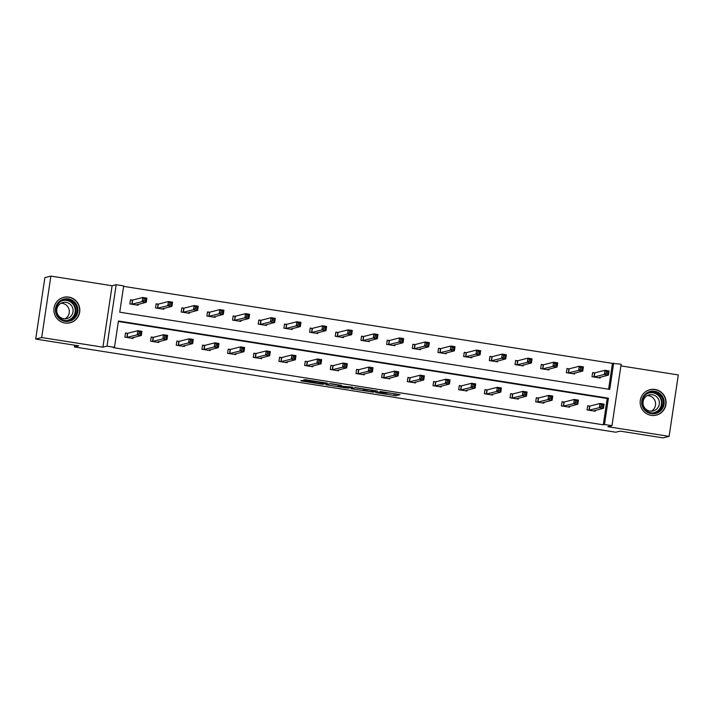 <?xml version="1.0" encoding="UTF-8"?>
<svg xmlns="http://www.w3.org/2000/svg" width="714" height="714" viewBox="0 0 714 714"><rect width="100%" height="100%" fill="white"/><g stroke="black" fill="none" stroke-linecap="round" stroke-linejoin="round"><path stroke-width="1.07" d="M375.832 392.611L395.815 395.726L400.072 394.637L380.214 391.495L387.872 393.039L378.027 392.048L385.274 393.717L375.832 392.611M68.794 297.113A13.12 12.977 -104.3 0 1 70.097 322.773A13.12 12.977 -104.3 0 1 53.898 310.661A13.12 12.977 -104.3 0 1 68.794 297.113M655.068 389.46A13.12 12.977 -104.3 0 1 656.371 415.12A13.12 12.977 -104.3 0 1 640.172 403.017A13.12 12.977 -104.3 0 1 655.068 389.46M50.881 276.104L41.698 337.535L102.923 347.183L112.107 285.743L50.881 276.104L44.884 277.63L35.7 339.07L78.736 345.844L74.426 346.95L615.763 432.22L620.082 431.122L663.119 437.896L669.116 436.37L678.3 374.93L620.903 365.889M35.7 339.07L41.698 337.535M303.78 380.642L301.933 380.446L300.719 380.758L302.12 381.062L321.184 384.07L323.031 384.266L327.289 383.168L304.976 379.669L303.521 380.044L304.923 380.348L324.334 382.981L321.496 383.721L316.837 383.248L303.78 380.642M608.605 389.21L612.46 363.372L621.153 364.247L611.969 425.687L607.891 426.722L669.116 436.37M611.969 425.687L604.481 424.509L608.417 398.189L118.426 321.005L114.49 347.325L107.002 346.147L116.186 284.707L123.674 285.886L119.738 312.205L609.729 389.389L613.665 363.069M114.49 347.325L113.294 347.629L603.276 424.812L604.481 424.509M102.923 347.183L107.002 346.147M350.985 388.666L373.279 392.173L377.536 391.085L355.224 387.586L350.985 388.666M346.308 388.023L325.843 384.721L330.1 383.623L331.948 383.82L341.506 385.408L339.757 385.872L341.149 386.176L352.475 387.113L348.155 388.22L346.352 387.693M74.684 345.21L74.426 346.95M157.99 304.11L156.143 303.816L155.527 307.966L163.756 309.269L163.89 308.386M209.336 312.197L207.497 311.911L206.881 316.061L215.11 317.355L215.235 316.472M260.69 320.283L258.852 319.997L258.227 324.147L266.456 325.441L266.59 324.558M312.045 328.378L310.206 328.083L309.581 332.233L317.81 333.536L317.944 332.653M363.399 336.464L361.552 336.178L360.936 340.328L369.165 341.622L369.299 340.739M414.745 344.55L412.906 344.264L412.29 348.414L420.519 349.708L420.644 348.825M466.099 352.645L464.261 352.35L463.636 356.5L471.865 357.803L471.999 356.92M517.454 360.731L515.615 360.445L514.99 364.595L523.219 365.889L523.353 365.006M568.808 368.817L566.961 368.531L566.345 372.681L574.574 373.975L574.708 373.092M612.46 363.372L123.602 286.368M594.485 372.869L592.638 372.574L592.022 376.724L600.251 378.018L600.385 377.144M543.131 364.774L541.292 364.488L540.668 368.638L548.896 369.932L549.03 369.049M491.776 356.688L489.938 356.393L489.313 360.552L497.542 361.846L497.676 360.963M440.422 348.602L438.583 348.307L437.959 352.457L446.196 353.751L446.321 352.877M389.076 340.507L387.229 340.221L386.613 344.371L394.842 345.665L394.976 344.782M337.722 332.421L335.875 332.126L335.259 336.276L343.488 337.579L343.621 336.696M286.368 324.334L284.529 324.04L283.904 328.19L292.133 329.484L292.267 328.61M235.013 316.24L233.175 315.954L232.55 320.104L240.779 321.398L240.913 320.515M183.659 308.153L181.82 307.859L181.204 312.009L189.433 313.312L189.558 312.429M132.313 300.058L130.466 299.773L129.85 303.923L138.079 305.217L138.213 304.342M112.107 285.743L116.186 284.707M603.276 424.812L607.212 398.492L118.354 321.487M607.212 398.492L608.417 398.189M133.25 337.552L133.116 338.427L124.888 337.133L125.503 332.983L127.351 333.268M158.919 341.595L158.794 342.479L150.565 341.176L151.181 337.026L153.019 337.32M184.596 345.638L184.471 346.522L176.242 345.219L176.858 341.069L178.696 341.363M210.273 349.681L210.139 350.565L201.91 349.271L202.535 345.112L204.374 345.406M235.95 353.725L235.816 354.608L227.587 353.314L228.212 349.164L230.051 349.449M261.627 357.768L261.494 358.651L253.265 357.357L253.889 353.207L255.728 353.492M287.305 361.819L287.171 362.694L278.942 361.4L279.567 357.25L281.405 357.536M312.982 365.863L312.848 366.746L304.619 365.443L305.235 361.293L307.082 361.587M338.659 369.906L338.525 370.789L330.296 369.486L330.912 365.336L332.76 365.63M364.336 373.949L364.202 374.832L355.974 373.538L356.589 369.388L358.437 369.673M390.005 377.992L389.88 378.875L381.651 377.581L382.267 373.431L384.105 373.717M415.682 382.035L415.557 382.918L407.319 381.624L407.944 377.474L409.782 377.76M441.359 386.087L441.225 386.961L432.996 385.667L433.621 381.517L435.46 381.811M467.036 390.13L466.902 391.013L458.674 389.71L459.298 385.56L461.137 385.855M492.714 394.173L492.58 395.056L484.351 393.753L484.976 389.603L486.814 389.898M518.391 398.216L518.257 399.099L510.028 397.805L510.653 393.655L512.491 393.941M544.068 402.259L543.934 403.142L535.705 401.848L536.321 397.698L538.169 397.984M569.745 406.302L569.611 407.185L561.382 405.891L561.998 401.741L563.846 402.027M595.422 410.354L595.289 411.228L587.06 409.934L587.676 405.784L589.514 406.079M387.898 392.878L396.413 393.976M354.867 387.675L363.355 389.014M369.977 391.62L374.993 390.808L374.029 390.585L365.764 389.594L363.167 390.272L369.977 391.62M338.133 385.042L329.752 383.721M337.99 386.319L347.629 387.416L337.99 386.319L338.213 384.81M599.626 377.92L599.715 377.313M598.412 377.733L608.444 375.091L604.33 374.439L604.945 370.289L594.824 372.869L592.611 372.779M606.311 371.646L604.945 370.289L609.06 370.932L608.444 375.091L607.703 373.565L607.953 371.905L606.311 371.646L606.061 373.306L607.703 373.565M606.061 373.306L604.33 374.439L593.861 377.019M607.953 371.905L609.06 370.932M594.753 410.523L594.664 411.13M587.649 405.989L589.862 406.079L599.983 403.499L604.098 404.142L603.482 408.301L593.441 410.943M602.741 406.775L603.482 408.301L599.358 407.649L599.983 403.499L601.34 404.856L601.099 406.516L602.741 406.775L602.991 405.115L601.34 404.856M588.898 410.229L599.358 407.649L601.099 406.516M604.098 404.142L602.991 405.115M573.949 373.877L574.038 373.27M572.735 373.69L582.767 371.039L578.652 370.396L579.268 366.246L569.147 368.826L566.934 368.727M580.634 367.603L579.268 366.246L583.383 366.889L582.767 371.039L582.026 369.522L582.276 367.862L580.634 367.603L580.384 369.263L582.026 369.522M580.384 369.263L578.652 370.396L568.183 372.976M582.276 367.862L583.383 366.889M548.272 369.834L548.361 369.218M547.058 369.647L557.09 366.996L552.975 366.353L553.591 362.203L543.47 364.783L541.257 364.684M554.956 363.56L553.591 362.203L557.705 362.846L557.09 366.996L556.349 365.479L556.599 363.819L554.956 363.56L554.707 365.22L556.349 365.479M554.707 365.22L552.975 366.353L542.506 368.924M556.599 363.819L557.705 362.846M569.076 406.471L568.987 407.087M561.972 401.937L564.185 402.036L574.306 399.456L578.42 400.099L577.804 404.249L567.773 406.9M577.064 402.732L577.804 404.249L573.69 403.606L574.306 399.456L575.671 400.813L575.422 402.473L577.064 402.732L577.314 401.072L575.671 400.813M563.221 406.186L573.69 403.606L575.422 402.473M578.42 400.099L577.314 401.072M543.399 402.428L543.309 403.044M536.294 397.894L538.508 397.984L548.629 395.404L552.743 396.056L552.127 400.206L542.096 402.857M551.386 398.689L552.127 400.206L548.013 399.563L548.629 395.404L549.994 396.77L549.744 398.43L551.386 398.689L551.636 397.029L549.994 396.77M537.544 402.134L548.013 399.563L549.744 398.43M552.743 396.056L551.636 397.029M663.404 398.367A11.353 11.228 -104.3 0 1 657.05 413.04A11.353 11.228 -104.3 0 1 642.484 406.552A11.353 11.228 -104.3 0 1 648.839 391.879A11.353 11.228 -104.3 0 1 663.404 398.367M643.135 406.275A10.514 10.398 75.7 0 0 655.416 412.674A10.514 10.398 75.7 0 0 662.512 398.707A10.514 10.398 75.7 0 0 650.231 392.307A10.514 10.398 75.7 0 0 643.135 406.275M647.312 395.601A8.273 8.184 -104.3 0 1 651.275 411.175M658.808 399.929A8.273 8.184 -104.3 0 1 653.23 410.925A8.273 8.184 -104.3 0 1 643.564 405.891A8.273 8.184 -104.3 0 1 649.142 394.887A8.273 8.184 -104.3 0 1 658.808 399.929M650.704 415.271A13.03 12.888 75.7 0 0 664.948 397.769A13.03 12.888 75.7 0 0 644.849 392.281M77.13 306.02A11.353 11.228 -104.3 0 1 70.775 320.693A11.353 11.228 -104.3 0 1 56.21 314.196A11.353 11.228 -104.3 0 1 62.564 299.532A11.353 11.228 -104.3 0 1 77.13 306.02M56.87 313.928A10.514 10.398 75.7 0 0 69.142 320.327A10.514 10.398 75.7 0 0 76.237 306.351A10.514 10.398 75.7 0 0 63.957 299.951A10.514 10.398 75.7 0 0 56.87 313.928M61.038 303.254A8.273 8.184 -104.3 0 1 65.01 318.828M72.533 307.573A8.273 8.184 -104.3 0 1 66.955 318.578A8.273 8.184 -104.3 0 1 57.29 313.535A8.273 8.184 -104.3 0 1 62.868 302.54A8.273 8.184 -104.3 0 1 72.533 307.573M64.43 322.924A13.03 12.888 75.7 0 0 78.683 305.413A13.03 12.888 75.7 0 0 58.575 299.925M522.594 365.791L522.684 365.175M521.381 365.595L531.412 362.953L527.298 362.301L527.914 358.151L517.793 360.731L515.579 360.641M529.279 359.517L527.914 358.151L532.028 358.803L531.412 362.953L530.672 361.436L530.921 359.776L529.279 359.517L529.029 361.177L530.672 361.436M529.029 361.177L527.298 362.301L516.829 364.881M530.921 359.776L532.028 358.803M517.721 398.385L517.632 399.001M510.617 393.851L512.831 393.941L522.951 391.361L527.066 392.013L526.45 396.163L516.418 398.805M525.709 394.646L526.45 396.163L522.336 395.511L522.951 391.361L524.317 392.727L524.067 394.387L525.709 394.646L525.959 392.986L524.317 392.727M511.867 398.091L522.336 395.511L524.067 394.387M527.066 392.013L525.959 392.986M496.917 361.748L497.006 361.132M495.703 361.552L505.735 358.91L501.621 358.258L502.245 354.108L492.116 356.688L489.902 356.598M503.602 355.474L502.245 354.108L506.36 354.76L505.735 358.91L505.003 357.393L505.244 355.733L503.602 355.474L503.352 357.134L505.003 357.393M503.352 357.134L501.621 358.258L491.161 360.838M505.244 355.733L506.36 354.76M492.044 394.342L491.955 394.958M484.94 389.808L487.153 389.898L497.274 387.318L501.398 387.97L500.773 392.12L490.741 394.762M500.032 390.603L500.773 392.12L496.658 391.468L497.274 387.318L498.64 388.684L498.39 390.344L500.032 390.603L500.282 388.943L498.64 388.684M486.189 394.048L496.658 391.468L498.39 390.344M501.398 387.97L500.282 388.943M471.24 357.705L471.329 357.089M470.026 357.509L480.058 354.867L475.943 354.215L476.568 350.065L466.438 352.645L464.234 352.555M477.925 351.422L476.568 350.065L480.683 350.717L480.058 354.867L479.326 353.35L479.576 351.681L477.925 351.422L477.675 353.082L479.326 353.35M477.675 353.082L475.943 354.215L465.483 356.795M479.576 351.681L480.683 350.717M466.367 390.299L466.278 390.915M459.263 385.765L461.476 385.855L471.606 383.275L475.72 383.927L475.096 388.077L465.064 390.719M474.364 386.551L475.096 388.077L470.981 387.425L471.606 383.275L472.963 384.632L472.713 386.292L474.364 386.551L474.605 384.891L472.963 384.632M460.521 390.005L470.981 387.425L472.713 386.292M475.72 383.927L474.605 384.891M445.563 353.653L445.661 353.046M444.349 353.466L454.381 350.824L450.266 350.172L450.891 346.022L440.761 348.602L438.557 348.512M452.248 347.379L450.891 346.022L455.005 346.665L454.381 350.824L453.649 349.298L453.899 347.638L452.248 347.379L451.998 349.039L453.649 349.298M451.998 349.039L450.266 350.172L439.806 352.752M453.899 347.638L455.005 346.665M440.69 386.256L440.6 386.863M433.594 381.713L435.799 381.811L445.929 379.232L450.043 379.875L449.418 384.034L439.387 386.676M448.687 382.508L449.418 384.034L445.304 383.382L445.929 379.232L447.285 380.589L447.035 382.249L448.687 382.508L448.936 380.848L447.285 380.589M434.844 385.962L445.304 383.382L447.035 382.249M450.043 379.875L448.936 380.848M419.886 349.61L419.984 348.994M418.672 349.423L428.703 346.772L424.589 346.129L425.214 341.979L415.093 344.559L412.879 344.46M426.57 343.336L425.214 341.979L429.328 342.622L428.703 346.772L427.972 345.255L428.221 343.595L426.57 343.336L426.329 344.996L427.972 345.255M426.329 344.996L424.589 346.129L414.129 348.709M428.221 343.595L429.328 342.622M415.021 382.204L414.923 382.82M407.917 377.67L410.122 377.768L420.251 375.189L424.366 375.832L423.741 379.982L413.709 382.633M423.009 378.465L423.741 379.982L419.627 379.339L420.251 375.189L421.608 376.546L421.358 378.206L423.009 378.465L423.259 376.805L421.608 376.546M409.167 381.91L419.627 379.339L421.358 378.206M424.366 375.832L423.259 376.805M394.217 345.567L394.306 344.951M392.995 345.38L403.035 342.729L398.921 342.086L399.537 337.927L389.416 340.507L387.202 340.417M400.893 339.293L399.537 337.927L403.651 338.579L403.035 342.729L402.294 341.212L402.544 339.552L400.893 339.293L400.652 340.953L402.294 341.212M400.652 340.953L398.921 342.086L388.452 344.657M402.544 339.552L403.651 338.579M389.344 378.161L389.246 378.777M382.24 373.627L384.453 373.717L394.574 371.137L398.689 371.789L398.064 375.939L388.032 378.59M397.332 374.422L398.064 375.939L393.949 375.296L394.574 371.137L395.931 372.503L395.69 374.163L397.332 374.422L397.582 372.762L395.931 372.503M383.489 377.867L393.949 375.296L395.69 374.163M398.689 371.789L397.582 372.762M368.54 341.524L368.629 340.908M367.326 341.328L377.358 338.686L373.243 338.034L373.859 333.884L363.738 336.464L361.525 336.374M375.225 335.25L373.859 333.884L377.974 334.536L377.358 338.686L376.617 337.169L376.867 335.509L375.225 335.25L374.975 336.91L376.617 337.169M374.975 336.91L373.243 338.034L362.774 340.614M376.867 335.509L377.974 334.536M342.863 337.481L342.952 336.865M341.649 337.285L351.681 334.643L347.566 333.991L348.182 329.841L338.061 332.421L335.848 332.331M349.548 331.207L348.182 329.841L352.297 330.493L351.681 334.643L350.94 333.126L351.19 331.466L349.548 331.207L349.298 332.867L350.94 333.126M349.298 332.867L347.566 333.991L337.097 336.571M351.19 331.466L352.297 330.493M317.186 333.438L317.275 332.822M315.972 333.242L326.003 330.6L321.889 329.948L322.505 325.798L312.384 328.378L310.171 328.288M323.87 327.155L322.505 325.798L326.619 326.45L326.003 330.6L325.263 329.074L325.513 327.414L323.87 327.155L323.62 328.815L325.263 329.074M323.62 328.815L321.889 329.948L311.42 332.528M325.513 327.414L326.619 326.45M291.508 329.386L291.598 328.779M290.295 329.199L300.326 326.557L296.212 325.905L296.837 321.755L286.707 324.334L284.493 324.236M298.193 323.112L296.837 321.755L300.951 322.398L300.326 326.557L299.594 325.031L299.835 323.371L298.193 323.112L297.943 324.772L299.594 325.031M297.943 324.772L296.212 325.905L285.743 328.485M299.835 323.371L300.951 322.398M265.831 325.343L265.92 324.727M264.617 325.156L274.649 322.505L270.535 321.862L271.159 317.712L261.029 320.291L258.816 320.193M272.516 319.069L271.159 317.712L275.274 318.355L274.649 322.505L273.917 320.988L274.158 319.328L272.516 319.069L272.266 320.729L273.917 320.988M272.266 320.729L270.535 321.862L260.074 324.433M274.158 319.328L275.274 318.355M240.154 321.3L240.252 320.684M238.94 321.113L248.972 318.462L244.857 317.819L245.482 313.66L235.352 316.24L233.148 316.15M246.839 315.026L245.482 313.66L249.597 314.312L248.972 318.462L248.24 316.945L248.49 315.285L246.839 315.026L246.589 316.686L248.24 316.945M246.589 316.686L244.857 317.819L234.397 320.39M248.49 315.285L249.597 314.312M363.667 374.118L363.578 374.734M356.563 369.584L358.776 369.673L368.897 367.094L373.011 367.746L372.396 371.896L362.355 374.538M371.655 370.379L372.396 371.896L368.281 371.244L368.897 367.094L370.254 368.46L370.013 370.12L371.655 370.379L371.905 368.719L370.254 368.46M357.812 373.824L368.281 371.244L370.013 370.12M373.011 367.746L371.905 368.719M337.99 370.075L337.901 370.691M330.885 365.541L333.099 365.63L343.22 363.051L347.334 363.703L346.718 367.853L336.687 370.495M345.978 366.336L346.718 367.853L342.604 367.201L343.22 363.051L344.585 364.417L344.335 366.077L345.978 366.336L346.228 364.675L344.585 364.417M332.135 369.781L342.604 367.201L344.335 366.077M347.334 363.703L346.228 364.675M312.313 366.032L312.223 366.639M305.208 361.498L307.422 361.587L317.543 359.008L321.657 359.66L321.041 363.81L311.009 366.452M320.3 362.284L321.041 363.81L316.927 363.158L317.543 359.008L318.908 360.365L318.658 362.025L320.3 362.284L320.55 360.624L318.908 360.365M306.458 365.738L316.927 363.158L318.658 362.025M321.657 359.66L320.55 360.624M286.635 361.989L286.546 362.596M279.531 357.446L281.744 357.544L291.865 354.965L295.98 355.608L295.364 359.758L285.332 362.409M294.623 358.241L295.364 359.758L291.25 359.115L291.865 354.965L293.231 356.322L292.981 357.982L294.623 358.241L294.873 356.581L293.231 356.322M280.781 361.695L291.25 359.115L292.981 357.982M295.98 355.608L294.873 356.581M260.958 357.937L260.869 358.553M253.854 353.403L256.067 353.501L266.197 350.922L270.311 351.565L269.687 355.715L259.655 358.366M268.955 354.198L269.687 355.715L265.572 355.072L266.197 350.922L267.554 352.279L267.304 353.939L268.955 354.198L269.196 352.537L267.554 352.279M255.103 357.643L265.572 355.072L267.304 353.939M270.311 351.565L269.196 352.537M235.281 353.894L235.192 354.51M228.177 349.36L230.39 349.449L240.52 346.87L244.634 347.522L244.009 351.672L233.978 354.322M243.278 350.155L244.009 351.672L239.895 351.029L240.52 346.87L241.876 348.236L241.627 349.896L243.278 350.155L243.519 348.494L241.876 348.236M229.435 353.6L239.895 351.029L241.627 349.896M244.634 347.522L243.519 348.494M214.477 317.257L214.575 316.641M213.263 317.061L223.295 314.419L219.18 313.767L219.805 309.617L209.684 312.197L207.471 312.107M221.161 310.983L219.805 309.617L223.919 310.269L223.295 314.419L222.563 312.902L222.813 311.242L221.161 310.983L220.912 312.643L222.563 312.902M220.912 312.643L219.18 313.767L208.72 316.347M222.813 311.242L223.919 310.269M209.613 349.851L209.514 350.467M202.508 345.317L204.713 345.406L214.843 342.827L218.957 343.479L218.332 347.629L208.301 350.271M217.6 346.111L218.332 347.629L214.218 346.977L214.843 342.827L216.199 344.193L215.949 345.853L217.6 346.111L217.85 344.451L216.199 344.193M203.758 349.557L214.218 346.977L215.949 345.853M218.957 343.479L217.85 344.451M188.799 313.214L188.898 312.598M187.586 313.018L197.626 310.376L193.503 309.724L194.128 305.574L184.007 308.153L181.793 308.064M195.484 306.94L194.128 305.574L198.242 306.226L197.626 310.376L196.885 308.859L197.135 307.198L195.484 306.94L195.243 308.6L196.885 308.859M195.243 308.6L193.503 309.724L183.043 312.304M197.135 307.198L198.242 306.226M183.935 345.808L183.837 346.424M176.831 341.274L179.044 341.363L189.165 338.784L193.28 339.436L192.655 343.586L182.623 346.228M191.923 342.068L192.655 343.586L188.541 342.934L189.165 338.784L190.522 340.141L190.272 341.81L191.923 342.068L192.173 340.408L190.522 340.141M178.081 345.514L188.541 342.934L190.272 341.81M193.28 339.436L192.173 340.408M163.131 309.162L163.22 308.555M161.917 308.975L171.949 306.333L167.835 305.681L168.45 301.531L158.329 304.11L156.116 304.021M169.816 302.888L168.45 301.531L172.565 302.183L171.949 306.333L171.208 304.807L171.458 303.147L169.816 302.888L169.566 304.548L171.208 304.807M169.566 304.548L167.835 305.681L157.366 308.261M171.458 303.147L172.565 302.183M158.258 341.765L158.169 342.372M151.154 337.231L153.367 337.32L163.488 334.741L167.603 335.393L166.987 339.543L156.946 342.184M166.246 338.017L166.987 339.543L162.863 338.891L163.488 334.741L164.845 336.098L164.604 337.758L166.246 338.017L166.496 336.356L164.845 336.098M152.403 341.471L162.863 338.891L164.604 337.758M167.603 335.393L166.496 336.356M137.454 305.119L137.543 304.512M136.24 304.932L146.272 302.281L142.157 301.638L142.773 297.488L132.652 300.067L130.439 299.969M144.139 298.845L142.773 297.488L146.888 298.131L146.272 302.281L145.531 300.764L145.781 299.104L144.139 298.845L143.889 300.505L145.531 300.764M143.889 300.505L142.157 301.638L131.688 304.218M145.781 299.104L146.888 298.131M132.581 337.722L132.492 338.329M125.477 333.179L127.69 333.277L137.811 330.698L141.925 331.341L141.31 335.491L131.278 338.141M140.569 333.974L141.31 335.491L137.195 334.848L137.811 330.698L139.176 332.055L138.927 333.715L140.569 333.974L140.819 332.313L139.176 332.055M126.726 337.427L137.195 334.848L138.927 333.715M141.925 331.341L140.819 332.313M396.065 394.066L395.815 395.726M394.208 393.869L393.967 395.529M373.422 391.21L373.279 392.173M352.466 388.291L352.368 388.978M363.444 388.782L363.221 390.246M327.342 384.328L327.244 385.024M339.891 385.069L339.775 385.863L339.873 385.069M348.307 387.229L348.155 388.22M339.132 384.953L338.971 386.06M315.035 381.16L314.928 381.829M313.196 380.865L313.08 381.633M305.021 379.661L304.923 380.348M323.183 383.293L323.031 384.266M302.209 380.446L302.12 381.062M594.824 372.869L594.2 377.019M594.61 372.869L593.994 377.019M589.032 410.229L589.648 406.079M589.237 410.229L589.862 406.079M569.147 368.826L568.522 372.976M568.942 368.826L568.317 372.976M543.47 364.783L542.845 368.933M543.265 364.783L542.64 368.933M563.355 406.186L563.971 402.036M563.56 406.186L564.185 402.036M537.678 402.143L538.302 397.993M537.883 402.143L538.508 397.984M649.606 392.486A10.514 10.398 -104.3 0 1 661.253 399.028A10.514 10.398 -104.3 0 1 654.792 412.817M652.221 412.978A10.166 10.058 75.7 0 0 660.825 399.18A10.166 10.058 75.7 0 0 647.277 393.575M63.332 300.13A10.514 10.398 -104.3 0 1 74.988 306.672A10.514 10.398 -104.3 0 1 68.517 320.461M65.947 320.622A10.166 10.058 75.7 0 0 74.551 306.824A10.166 10.058 75.7 0 0 61.002 301.228M517.793 360.731L517.177 364.881M517.588 360.74L516.963 364.89M512 398.1L512.625 393.949M512.215 398.091L512.831 393.941M492.116 356.688L491.5 360.838M491.91 356.697L491.286 360.847M486.323 394.057L486.948 389.906M486.537 394.048L487.153 389.898M466.438 352.645L465.823 356.795M466.233 352.645L465.608 356.804M460.646 390.014L461.271 385.855M460.86 390.005L461.476 385.855M440.761 348.602L440.145 352.752M440.556 348.602L439.94 352.752M434.969 385.962L435.594 381.811M435.183 385.962L435.799 381.811M415.093 344.559L414.468 348.709M414.879 344.559L414.263 348.709M409.3 381.919L409.916 377.768M409.506 381.919L410.122 377.768M389.416 340.507L388.791 344.666M389.201 340.516L388.586 344.666M383.623 377.876L384.239 373.725M383.829 377.876L384.453 373.717M363.738 336.464L363.114 340.614M363.524 336.472L362.908 340.623M338.061 332.421L337.436 336.571M337.856 332.429L337.231 336.58M312.384 328.378L311.768 332.528M312.179 328.378L311.554 332.537M286.707 324.334L286.091 328.485M286.501 324.334L285.877 328.485M261.029 320.291L260.414 324.442M260.824 320.291L260.199 324.442M235.352 316.24L234.736 320.399M235.147 316.248L234.531 320.399M357.946 373.833L358.562 369.682M358.151 373.824L358.776 369.673M332.269 369.79L332.885 365.639M332.474 369.781L333.099 365.63M306.592 365.738L307.216 361.587M306.797 365.738L307.422 361.587M280.914 361.695L281.539 357.544M281.129 361.695L281.744 357.544M255.237 357.652L255.862 353.501M255.451 357.652L256.067 353.501M229.56 353.608L230.185 349.458M229.774 353.608L230.39 349.449M209.684 312.197L209.059 316.347M209.47 312.205L208.854 316.356M203.892 349.565L204.507 345.415M204.097 349.557L204.713 345.406M184.007 308.153L183.382 312.304M183.793 308.162L183.177 312.313M178.214 345.522L178.83 341.372M178.42 345.514L179.044 341.363M158.329 304.11L157.705 308.261M158.115 304.11L157.499 308.261M152.537 341.471L153.153 337.32M152.742 341.471L153.367 337.32M132.652 300.067L132.028 304.218M132.447 300.067L131.822 304.218M126.86 337.427L127.476 333.277M127.065 337.427L127.69 333.277M385.756 393.093L385.685 393.592M363.39 388.773L363.167 390.272M338.168 384.801L337.945 386.345M649.722 389.826L648.499 390.147M656.157 415.093L654.934 415.405M63.457 297.479L62.225 297.792M69.892 322.737L68.66 323.049"/></g></svg>
